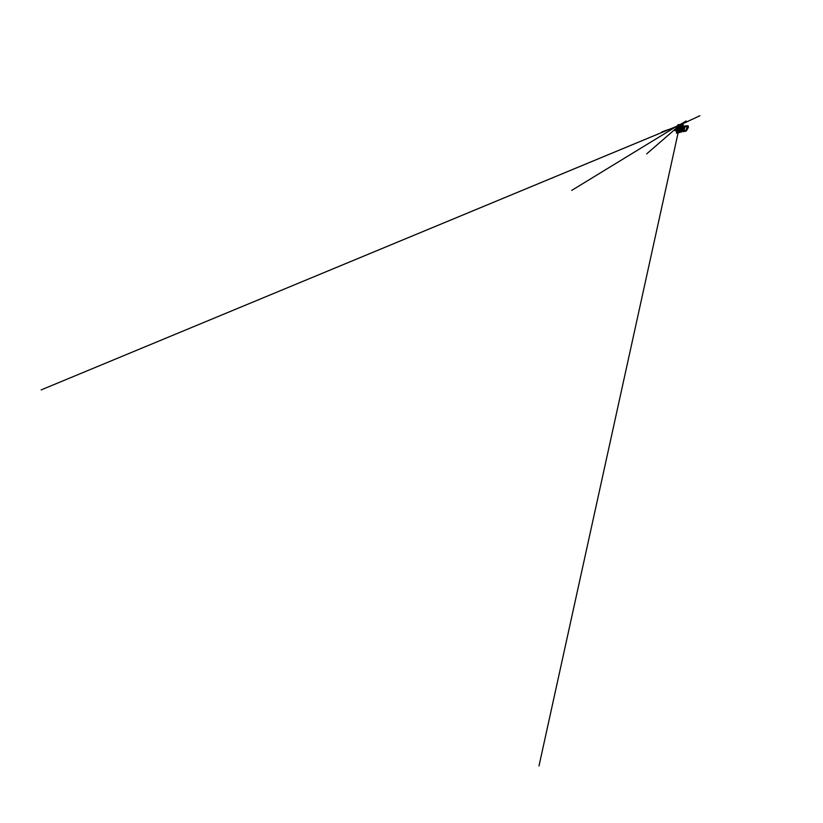 <?xml version="1.0" encoding="UTF-8"?>
<svg xmlns="http://www.w3.org/2000/svg" width="823" height="823" viewBox="0 0 823 823"><rect width="100%" height="100%" fill="white"/><g stroke="black" fill="none" stroke-linecap="round" stroke-linejoin="round"><path stroke-width="1.23" d="M679.664 131.526L681.331 130.95L682.308 127.226L680.498 127.534L679.664 131.526L681.393 131.001L682.288 127.205M677.864 132.482L678.913 127.349L683.306 126.793L682.02 131.402L678.059 132.647L681.866 131.299L683.131 126.577M679.798 128.275L678.893 128.419L678.697 129.52L679.603 129.334L679.788 128.275M679.808 128.326L678.893 128.419L678.646 129.468M681.269 131.124L679.592 131.413L681.331 130.95L682.38 127.277M678.934 128.717L679.685 128.594L679.057 129.005M681.537 127.966L681.403 128.511L681.537 127.966M680.456 129.993L680.508 129.026L681.393 128.676L681.321 129.633L680.354 129.983M681.465 128.666L680.436 129.972M681.228 129.355L680.436 129.911M680.662 129.18L681.382 128.8M678.769 131.454L679.273 130.795L678.615 130.939M678.142 131.803L678.389 130.62L679.561 130.363L679.304 131.515L678.142 131.803L678.389 130.62M679.561 130.363L678.296 130.528M678.625 128.193L678.049 128.378L678.697 128.151L677.905 126.999L676.619 126.742L676.516 127.987L678.131 128.738L677.339 129.417L677.514 130.579M682.668 125.652L682.977 124.921L682.668 125.652M678.769 125.168L678.255 125.837M678.553 126.012L678.882 125.209L678.553 126.012M683.831 128.635L683.111 128.203M683.224 127.832L683.399 128.409M683.44 129.941L682.74 129.54M677.144 130.487L677.771 130.579L677.607 132.76L676.948 132.719M683.368 126.3L679.068 126.567L678.389 127.411M678.049 128.378L676.444 127.791M677.668 129.437L677.833 130.26L677.164 130.363M682.864 125.981L678.574 126.166L677.905 126.999M677.206 130.764L677.298 132.297M677.442 130.281L677.689 129.561M678.101 128.09L676.619 126.742M683.059 126.032L683.234 124.726L678.481 124.983L677.699 127.02M677.206 129.406L676.671 133.254L681.372 131.978M676.629 130.548L676.475 132.884M682.864 124.551L678.049 124.664L677.298 126.67L677.504 125.508M682.833 124.901L682.452 125.497M675.354 129.108L677.422 128.841L676.516 127.987M676.969 129.17L676.259 130.332M676.187 129.828L676.959 129.201M676.866 129.273L676.773 130.538L677.504 130.672M675.107 130.662L676.825 130.548M676.352 129.767L676.413 130.301M676.115 130.301L676.033 129.767M678.399 128.501L677.689 132.853L681.701 131.886L683.522 126.773L679.294 126.732L678.533 127.884M683.316 126.3L679.109 126.588L678.347 127.73M678.203 128.47L677.596 132.719M688.367 127.514L688.254 125.909L685.292 126.207L684.026 128.83L683.162 128.234M688.275 127.586L686.279 131.022L683.234 131.701M684.006 128.902L685.261 126.3L688.254 126.423L686.3 130.95L683.368 131.701L683.79 129.581M683.028 128.707L682.812 129.592L683.707 129.859L683.234 131.392M688.162 125.97L686.711 130.384L683.316 131.659M684.026 128.83L683.697 129.797M683.388 131.515L684.705 126.835L688.059 126.094M688.038 126.114L686.619 130.415M687.997 126.084L686.649 130.435L683.429 131.546L684.746 126.855L687.997 126.084M685.158 126.464L688.1 126.413L686.639 130.446L683.45 131.526L685.158 126.464M683.368 131.299L684.705 126.835M688.11 126.413L686.598 130.415L683.419 131.495M685.045 126.649L687.925 126.403L686.464 130.446L683.543 131.32L685.045 126.649M687.298 126.361L685.991 130.106L683.666 130.795M681.393 131.001L679.592 131.423M680.59 127.411L682.277 127.174L681.29 130.95M679.644 131.423L681.228 131.011M680.58 127.442L679.664 131.392M682.586 125.796L683.1 126.145M677.596 132.554L676.99 131.947M676.938 129.283L676.753 130.332M684.592 126.917L683.975 128.439L685.148 126.114L688.172 125.878M688.121 125.888L684.438 126.793L684.921 126.197M683.059 130.096L683.152 131.094M684.489 126.67L683.646 128.151L684.386 126.114M684.818 126.248L687.565 125.847M683.491 130.044L683.79 128.882M684.489 126.053L687.37 125.754M682.874 129.314L683.111 128.553M683.111 129.828L683.419 128.789M683.676 129.88L683.985 128.841M676.228 130.497L675.045 130.662M675.138 130.703L675.241 129.129L646.672 153.87L675.23 129.149M677.422 125.847L571.676 190.422L677.432 125.837M681.115 124.51L699.879 115.734L681.105 124.51M677.319 126.485L661.939 131.865L677.319 126.475M679.932 124.561L538.983 765.966L679.582 126.145M676.537 128.007L675.457 128.933L676.547 128.018M677.411 126.012L41.15 389.907L677.607 125.95M680.127 124.561L686.176 120.96L680.127 124.561M682.277 127.267L681.207 131.042M683.265 126.176L682.751 125.826M677.257 130.188L677.37 129.55M684.438 126.793L683.954 128.398M684.129 126.413L683.625 128.131M683.44 130.116L683.1 131.248M675.23 129.098L675.169 130.826M675.395 128.944L677.236 128.676"/></g></svg>
